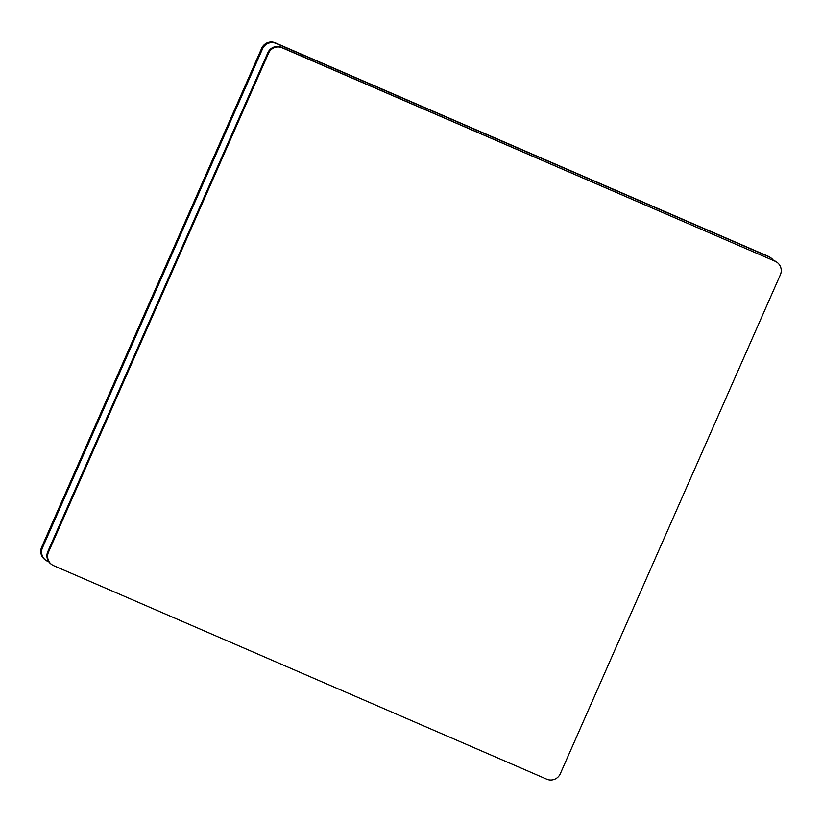<?xml version="1.0" encoding="UTF-8"?>
<svg xmlns="http://www.w3.org/2000/svg" width="822" height="822" viewBox="0 0 822 822"><rect width="100%" height="100%" fill="white"/><g stroke="black" fill="none" stroke-linecap="round" stroke-linejoin="round"><path stroke-width="1.23" d="M48.488 552.127A10.388 10.213 125.9 0 0 53.687 565.68L546.733 779.174A10.388 10.213 125.9 0 0 560.306 773.738L780.345 274.825A10.388 10.213 125.9 0 0 775.156 261.273L282.1 47.779A10.388 10.213 125.9 0 0 268.537 53.214L48.488 552.127L47.799 551.624A10.388 10.213 125.9 0 0 51.098 564.098L51.776 564.601M47.799 551.624L267.849 52.721L268.537 53.214M282.1 47.779L281.422 47.286A10.388 10.213 125.9 0 0 267.849 52.721M281.422 47.286L775.156 261.273M777.057 262.352L776.369 261.858A10.388 10.213 125.9 0 0 774.468 260.78M48.827 561.827L47.666 561.323A10.388 10.213 -54.1 0 1 42.467 547.771L262.516 48.858A10.388 10.213 -54.1 0 1 276.089 43.422L769.135 256.916A10.388 10.213 -54.1 0 1 773.307 260.276M45.765 560.244L44.943 559.648A10.388 10.213 -54.1 0 1 41.655 547.175L261.694 48.262A10.388 10.213 -54.1 0 1 275.267 42.826L768.313 256.32A10.388 10.213 -54.1 0 1 770.224 257.399L771.036 257.995M261.694 48.262L262.516 48.858M41.655 547.175L42.467 547.771M275.267 42.826L276.089 43.422M768.313 256.32L769.135 256.916"/></g></svg>
